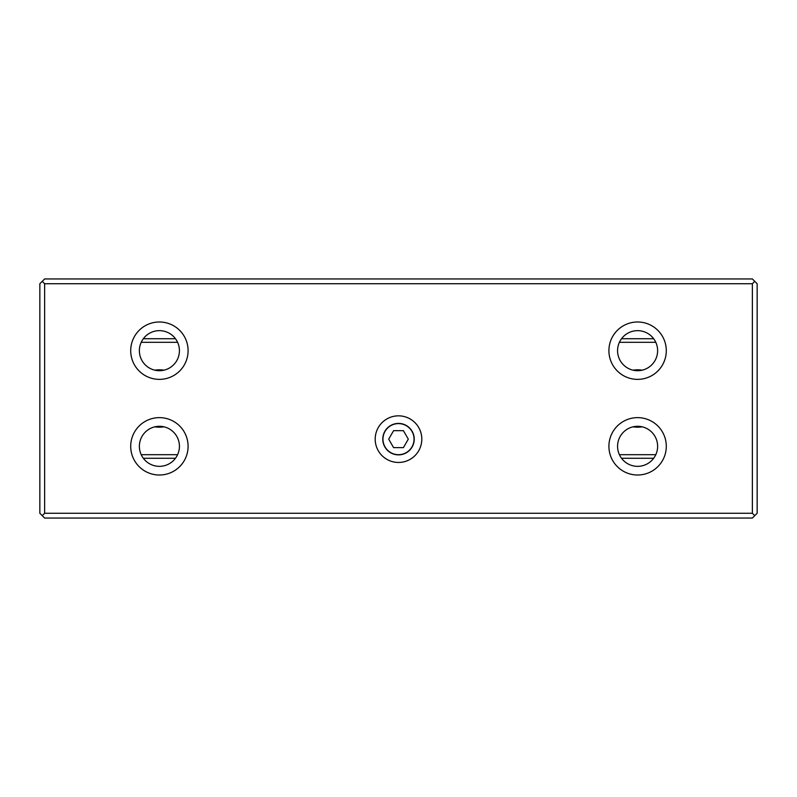 <?xml version="1.0" encoding="UTF-8"?>
<svg xmlns="http://www.w3.org/2000/svg" width="797" height="797" viewBox="0 0 797 797"><rect width="100%" height="100%" fill="white"/><g stroke="black" fill="none" stroke-linecap="round" stroke-linejoin="round"><path stroke-width="1.2" d="M44.632 283.732L42.241 281.341L44.632 278.95L752.368 278.95L754.759 281.341L752.368 283.732L44.632 283.732L44.632 513.268L752.368 513.268L752.368 283.732M752.368 513.268L754.759 515.659L752.368 518.05L44.632 518.05L42.241 515.659L44.632 513.268M754.759 281.341L757.15 283.732L757.15 513.268L754.759 515.659M42.241 515.659L39.85 513.268L39.85 283.732L42.241 281.341M421.812 439.147A23.312 23.312 0 0 1 386.844 459.331A23.312 23.312 0 0 1 386.844 418.963A23.312 23.312 0 0 1 421.812 439.147M188.092 446.32A28.692 28.692 0 0 1 145.054 471.166A28.692 28.692 0 0 1 145.054 421.474A28.692 28.692 0 0 1 188.092 446.32M188.092 350.68A28.692 28.692 0 0 1 145.054 375.526A28.692 28.692 0 0 1 145.054 325.834A28.692 28.692 0 0 1 188.092 350.68M666.292 446.32A28.692 28.692 0 0 1 623.254 471.166A28.692 28.692 0 0 1 623.254 421.474A28.692 28.692 0 0 1 666.292 446.32M666.292 350.68A28.692 28.692 0 0 1 623.254 375.526A28.692 28.692 0 0 1 623.254 325.834A28.692 28.692 0 0 1 666.292 350.68M657.625 350.68A20.025 20.025 0 0 1 627.588 368.025A20.025 20.025 0 0 1 627.588 333.335A20.025 20.025 0 0 1 657.625 350.68M657.625 446.32A20.025 20.025 0 0 1 637.6 466.345A20.025 20.025 0 0 1 617.575 446.32A20.025 20.025 0 0 1 637.6 426.295A20.025 20.025 0 0 1 657.625 446.32M179.425 350.68A20.025 20.025 0 0 1 149.388 368.025A20.025 20.025 0 0 1 149.388 333.335A20.025 20.025 0 0 1 179.425 350.68M179.425 446.32A20.025 20.025 0 0 1 159.4 466.345A20.025 20.025 0 0 1 139.375 446.32A20.025 20.025 0 0 1 159.4 426.295A20.025 20.025 0 0 1 179.425 446.32M414.231 439.147A15.731 15.731 0 0 1 390.64 452.766A15.731 15.731 0 0 1 390.64 425.528A15.731 15.731 0 0 1 414.231 439.147M633.017 370.177A28.692 28.692 0 0 1 642.183 370.177M642.183 426.823A28.692 28.692 0 0 1 633.017 426.823M154.817 370.177A28.692 28.692 0 0 1 163.983 370.177M163.983 426.823A28.692 28.692 0 0 1 154.817 426.823M141.208 454.688L177.592 454.688M619.408 454.688L655.792 454.688M655.792 342.312L619.408 342.312M177.592 342.312L141.208 342.312M653.67 458.275L621.53 458.275M175.47 458.275L143.33 458.275M143.33 338.725L175.47 338.725M621.53 338.725L653.67 338.725M414.041 439.147A15.541 15.541 0 0 0 390.729 425.688A15.541 15.541 0 0 0 390.729 452.606A15.541 15.541 0 0 0 414.041 439.147M388.697 439.147L393.598 447.635L403.402 447.635L408.303 439.147L403.402 430.659L393.598 430.659L388.697 439.147"/></g></svg>

